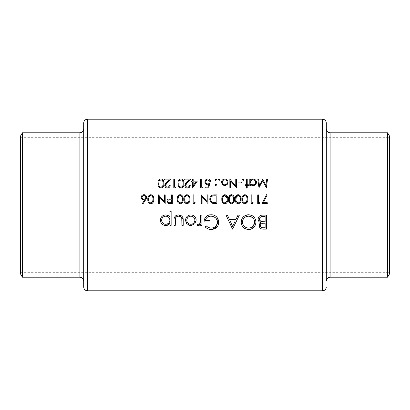 <?xml version="1.0" encoding="UTF-8"?>
<svg xmlns="http://www.w3.org/2000/svg" width="410" height="410" viewBox="0 0 410 410"><rect width="100%" height="100%" fill="white"/><g stroke="black" fill="none" stroke-linecap="round" stroke-linejoin="round"><path stroke-width="0.31" stroke-dasharray="2.05 1.54" d="M83.686 128.986L83.686 137.329M83.686 122.985L83.686 287.015M22.396 277.221L22.396 132.778M20.5 273.936L20.5 136.064M326.314 128.986L326.314 281.014M326.314 272.67L326.314 122.985M389.5 273.936L389.5 136.064M387.604 277.221L387.604 132.778M261.749 215.163L266.382 215.112L266.382 229.154L263.645 229.154M262.83 229.123L262.036 229.026M260.524 228.416L260.001 227.934M259.945 227.863L259.52 227.191M259.263 226.453L259.181 225.674M259.586 223.962L259.827 223.578M260.437 222.943L260.806 222.686L260.237 222.451M259.699 222.159L259.176 221.743M258.505 220.836L258.105 219.094M258.5 217.356L258.879 216.752M259.817 215.865L260.155 215.66M260.642 215.434L260.924 215.337M263.415 227.714L265.127 227.714L265.127 223.209L263.63 223.224M262.923 223.281L262.344 223.383M262.098 223.455L261.734 223.609M261.544 223.716L261.211 223.962M264.291 221.769L265.127 221.769L265.127 216.552M262.364 221.702L262.974 221.743M263.056 221.748L263.63 221.764M259.371 219.324L259.504 219.919M259.535 219.996L259.72 220.344M263.328 216.552L262.666 216.562M260.724 216.967L260.176 217.346M160.623 178.934L162.063 179.16M162.729 179.621L162.98 179.903M163.006 179.939L163.544 180.964M163.774 181.978L163.846 184.269M163.846 184.285L163.636 185.715M163.636 185.72L163.385 186.417M161.345 188.026L158.819 186.95M158.224 185.725L158.152 185.443M157.983 184.233L157.958 183.48M161.232 187.134L161.519 187.062M161.791 186.939L162.052 186.77M158.742 183.485L158.87 184.977M158.942 185.299L159.085 185.72M159.116 185.802L159.244 186.063M159.808 186.76L160.336 187.052M158.911 181.83L158.813 182.363M158.808 182.378L158.757 182.927M159.567 180.426L159.188 181.005M163.072 182.865L162.939 181.722M162.478 180.641L161.238 179.836M169.438 185.156L170.222 185.156M167.68 188.041L167.382 188.052M166.363 187.877L165.906 187.642M165.901 187.636L165.189 186.914M164.805 185.976L164.794 185.012M164.902 184.572L165.092 184.141M165.896 183.034L168.695 180.031L164.646 180.031L164.646 179.139L170.555 179.139L167.183 182.737M165.691 184.623L165.578 185.002M175.905 186.939L175.393 187.831L173.784 187.831L173.784 179.139L174.568 179.139L174.568 186.939L175.905 186.939M180.682 178.934L181.794 179.032M181.799 179.032L182.122 179.16M182.788 179.621L183.044 179.903M183.065 179.939L183.434 180.543M183.439 180.549L183.608 180.964M183.839 181.978L183.905 184.269M183.905 184.285L183.695 185.715M183.695 185.72L183.444 186.417M183.373 186.555L183.065 187.042M181.41 188.026L178.288 185.725M178.042 184.233L178.022 183.48M181.297 187.134L181.579 187.062M181.855 186.939L182.112 186.77M178.801 183.485L178.929 184.977M179.006 185.299L179.144 185.72M179.175 185.791L179.303 186.063M179.872 186.76L180.395 187.052M178.97 181.83L178.816 182.927M179.626 180.426L179.247 181.01M183.132 182.865L182.998 181.722M182.117 180.205L181.302 179.836M189.502 185.156L190.281 185.156M188.564 187.841L188.016 188.005M187.739 188.041L187.447 188.052M186.422 187.877L185.966 187.642M185.966 187.636L185.248 186.914M184.864 185.976L184.818 185.469M185.961 183.034L188.754 180.031L184.71 180.031L184.71 179.139L190.614 179.139L187.242 182.737M185.756 184.623L185.638 185.002M197.302 181.143L192.398 188.052L192.398 182.035L191.393 182.035L191.393 181.143L192.398 181.143L192.398 179.139L193.177 179.139L193.177 181.143L197.302 181.143M195.77 182.035L193.177 182.035L193.177 185.812L195.77 182.035M202.653 186.939L202.14 187.831L200.536 187.831L200.536 179.139L201.315 179.139L201.315 186.939L202.653 186.939M207.757 183.931L209.674 183.485L208.782 187.831L205.215 187.831L205.215 186.939L208.172 186.939L208.639 184.654L208.136 184.777M207.875 184.808L207.619 184.823M205.277 183.536L205.051 183.055M205.046 183.039L204.928 182.552M204.918 182.511L204.928 181.389M204.933 181.369L205.01 181.046M206.409 179.267L207.301 178.965M207.603 178.929L207.911 178.914C209.423 179.037 210.309 179.852 210.566 181.369L209.787 181.369M210.468 180.892L210.566 181.369M208.849 180.057L208.208 179.836M205.999 183.137L206.261 183.424M206.589 183.659L206.876 183.788M216.567 179.606L216.567 179.903M216.142 180.421L215.711 180.461M215.183 180.026L215.342 179.242M215.578 179.083L215.86 179.026M207.219 194.888L208.003 194.888L208.003 203.585L202.094 196.744L202.094 203.585L201.315 203.585L201.315 194.888L207.219 201.715L207.219 194.888M213.784 194.899L216.916 194.888L216.916 203.585L213.769 203.529M212.739 203.37L212.406 203.268M210.412 201.623L210.125 201.038M209.93 200.418L209.833 199.901M209.817 199.783L209.787 199.127L213.349 194.929M215.527 202.694L216.137 202.694L216.137 195.78L215.137 195.78M213.185 202.53L213.513 202.581M211.514 201.664L212.349 202.253M213.415 195.857L212.959 195.924M224.439 194.694L225.203 194.694M225.208 194.694L225.936 194.919M226.469 195.268L226.822 195.631M226.909 195.744L227.422 196.754M227.632 197.717L227.709 200.018L227.273 202.109M225.93 203.555L223.727 203.57M221.846 199.993L221.846 198.466M224.07 194.776L224.393 194.704M222.599 199.239L222.727 200.71M222.809 201.069L222.917 201.407M223.691 202.525L224.05 202.745M224.229 202.817L224.501 202.888M222.773 197.584L222.676 198.117M222.671 198.127L222.62 198.681M224.475 195.585L224.167 195.678M223.414 196.195L223.05 196.754M226.935 198.635L226.889 198.05M231.127 194.694L231.891 194.694M231.896 194.694L232.619 194.919M233.157 195.268L233.51 195.631M233.597 195.744L234.105 196.754M234.32 197.717L234.392 200.018L233.956 202.109M231.891 203.78L230.41 203.57M230.195 203.452L229.354 202.683M229.005 202.089L228.688 201.136M228.529 199.993L228.534 198.466M230.753 194.776L231.081 194.704M231.778 202.888L232.588 202.535M229.287 199.239L229.41 200.71M229.497 201.069L229.605 201.407M230.374 202.525L230.738 202.745M230.917 202.817L231.189 202.888M229.462 197.584L229.359 198.117M229.359 198.127L229.308 198.681M231.163 195.585L230.85 195.678M230.102 196.195L229.738 196.754M233.623 198.635L233.577 198.05M233.577 198.04L233.48 197.456M233.008 196.369L231.783 195.585M237.81 194.694L238.579 194.694M238.584 194.694L239.307 194.919M239.845 195.268L240.193 195.631M240.28 195.744L240.793 196.754M241.008 197.717L241.08 200.018L240.644 202.109M238.579 203.78L237.436 203.698M237.426 203.693L237.098 203.57M236.877 203.452L236.042 202.683M235.694 202.089L235.371 201.136M235.217 199.993L235.217 198.466M237.441 194.776L237.764 194.704M235.975 199.239L236.098 200.71M236.186 201.069L236.293 201.407M237.062 202.525L237.426 202.745M237.605 202.817L237.877 202.888M236.145 197.584L236.047 198.117M237.846 195.585L237.539 195.678M236.79 196.195L236.426 196.754M240.311 198.635L240.265 198.05M240.265 198.04L240.168 197.456M239.696 196.369L238.471 195.585M244.498 194.694L245.267 194.694M245.272 194.694L245.995 194.919M246.528 195.268L246.881 195.631M246.969 195.744L247.481 196.754M247.696 197.717L247.768 200.018L247.332 202.109M245.262 203.78L244.124 203.698M244.114 203.693L243.786 203.57M243.422 203.365L242.73 202.683M242.382 202.089L242.059 201.136M241.905 199.993L241.905 198.466M244.129 194.776L244.452 194.704M242.664 199.239L242.787 200.71M242.869 201.069L242.981 201.407M243.75 202.525L244.114 202.745M244.288 202.817L244.56 202.888M242.833 197.584L242.735 198.117M244.534 195.585L244.227 195.678M243.473 196.195L243.109 196.754M246.994 198.635L246.953 198.05M246.953 198.04L246.856 197.456M246.19 196.144L245.154 195.585M253.139 202.694L252.627 203.585L251.022 203.585L251.022 194.888L251.801 194.888L251.801 202.694L253.139 202.694M259.827 202.694L259.315 203.585L257.711 203.585L257.711 194.888L258.49 194.888L258.49 202.694L259.827 202.694M255.819 220.672L255.912 222.794M255.814 223.506L250.817 229.19M249.388 229.477L247.133 229.38M244.437 228.298L242.812 226.817M241.705 224.972L241.464 224.27M241.259 223.291L241.208 222.866M241.208 222.84L242.397 218.007M242.5 217.864L243.299 216.921M243.34 216.875L243.832 216.424M247.584 214.804L248.537 214.748M251.407 215.281L252.063 215.593M252.688 215.973L253.8 216.89M254.308 217.443L254.728 218.007M255.655 219.97L255.814 220.647M242.464 222.732L242.679 223.865M243.735 225.828L245.877 227.463M247.389 227.96L247.988 228.047M247.988 216.213L247.379 216.296M247.204 216.331L246.81 216.429M246.799 216.434L245.687 216.864M244.667 217.5L244.216 217.884M254.682 222.076L254.656 221.492M254.579 220.923L254.446 220.375M254.425 220.313L253.98 219.273M253.662 218.771L252.883 217.884M250.336 216.418L249.459 216.244M249.198 228.042L249.792 227.955M250.382 227.806L251.976 227.063M252.001 227.048L253.334 225.874M232.716 229.154L226.059 215.112L227.427 215.112L229.503 219.611L235.868 219.611L238.005 215.112L239.378 215.112L232.716 229.154M230.164 221.051L232.644 226.417L235.186 221.051L230.164 221.051M212.052 229.482L210.832 229.497M208.664 229.103L207.844 228.785M207.373 228.554L207.07 228.385M206.332 227.898L205.758 227.453M205.641 227.35L204.99 226.756L206.071 225.731M209.869 227.893L210.602 228.027M211.949 228.047L213.072 227.837M214.128 227.447L215.634 226.474M215.737 226.381L216.316 225.761M212.8 216.418L212.534 216.352M212.185 216.29L211.565 216.213M205.354 220.508L210.033 220.508L210.033 221.953L204.093 221.953L204.19 220.549M207.624 215.496L209.407 214.896M209.669 214.85L210.34 214.778M210.356 214.773L212.764 214.896M212.826 214.907L213.595 215.091M215.896 216.229L216.582 216.818M217.131 217.402L217.561 217.956M218.807 221.277L217.607 226.279M200.669 218.561L200.669 215.112L201.93 215.112L201.93 225.372L200.669 225.372L200.669 223.86L200.213 224.495M198.563 225.515L197.876 225.526M197.589 225.449L197.318 225.336M197.072 225.198L197.763 224.111L198.409 224.29L200.193 222.825M200.639 220.324L200.664 219.355M267.294 202.694L267.294 203.585L261.944 203.585L266.515 194.668L267.187 195.037L263.266 202.694L267.294 202.694M168.033 215.46L169.883 216.967L169.883 211.329L171.144 211.329L171.144 225.372L169.883 225.372L169.883 223.47M166.332 225.526L165.737 225.551L160.438 221.292M160.371 220.857L160.725 218.228L162.714 215.819M163.636 215.322L164.143 215.142M165.097 214.958L165.701 214.927M161.684 221.051L162.314 222.512M163.452 223.629L164.943 224.219M164.922 216.27L163.436 216.88M162.319 217.997L161.929 218.709M169.817 219.417L169.591 218.648M169.391 218.233L169.212 217.941M168.044 216.844L166.537 216.265M168.069 223.629L169.602 221.774M183.111 218.781L183.208 225.372L181.948 225.372L181.948 220.611M181.917 219.406L181.84 218.638M181.553 217.746L181.276 217.331M175.418 218.417L175.367 218.725M175.316 219.355L175.29 220.016M175.285 220.611L175.285 225.372L174.024 225.372L174.132 218.663M174.183 218.361L174.399 217.531M174.455 217.377L174.967 216.495M174.973 216.485L175.306 216.106M175.695 215.773L176.131 215.491M177.084 215.112L177.586 215.004M178.089 214.948L178.606 214.927M194.765 223.855L191.911 225.459M190.855 225.551L190.014 225.495M188.708 225.131L186.591 223.419M186.345 223.066L185.622 221.164M185.566 220.683L185.551 220.211M185.643 219.181L185.945 218.166M187.083 216.459L189.809 215.014M189.83 215.014L192.915 215.301M193.397 215.522L194.637 216.465M195.785 218.197L195.97 218.73M196.149 219.709L196.17 220.211M186.878 220.995L187.098 221.759M188.59 223.588L190.055 224.214M190.061 216.26L189.292 216.485M188.585 216.849L187.478 217.966L186.878 219.422M194.837 219.417L194.607 218.658M194.243 217.961L193.745 217.346M193.13 216.844L191.654 216.26M216.531 185.151L216.137 185.546M216.003 185.586L215.578 185.551M215.183 185.151L215.183 184.602M215.578 184.208L215.86 184.151M216.152 184.213L216.531 184.608M219.801 179.606L219.801 179.903M219.376 180.421L218.945 180.461M218.417 180.026L218.576 179.242M218.812 179.083L219.089 179.026M227.406 184.295L225.403 185.551M224.772 185.602L224.244 185.566M222.358 184.556L221.533 182.875M221.513 182.747L221.487 182.296M221.723 181.056L222.025 180.487M222.425 179.99L224.111 179.083M224.147 179.078L224.772 179.026M226.069 179.262L227.13 179.99M227.822 181.046L228.006 181.681M228.047 181.973L227.56 184.07M222.312 182.778L222.804 183.854M223.363 184.382L223.793 184.628M223.809 184.633L224.531 184.813M224.27 179.852L223.788 179.995M223.353 180.226L222.312 181.814M227.237 181.809L227.099 181.338M226.192 180.221L225.274 179.852M226.873 183.68L227.237 182.778M235.755 179.139L236.534 179.139L236.534 187.831L230.625 180.989L230.625 187.831L229.846 187.831L229.846 179.139L235.755 185.966L235.755 179.139M241.326 182.035L241.326 182.927L237.979 182.927L237.979 182.035L241.326 182.035M243.873 179.606L243.873 179.903M243.837 180.026L243.478 180.405M243.448 180.421L243.017 180.461M242.489 180.026L242.489 179.477M242.884 179.083L243.166 179.026M247.23 185.489L247.23 188.052L246.451 188.052L246.451 185.489L245.339 185.489L245.339 184.71L246.451 184.71L246.451 179.139L247.23 179.139L247.23 184.71L248.347 184.71L248.347 185.489L247.23 185.489M251.689 185.284L250.577 184.315L250.577 185.489L249.798 185.489L249.798 179.139L250.577 179.139L250.577 180.236L253.17 179.026M255.051 179.6L255.486 179.964M256.44 181.779L256.481 182.332M256.24 183.583L255.005 185.048M253.467 185.586L252.673 185.576M252.632 179.852L250.981 180.907M255.65 181.83L255.502 181.369M255.271 180.943L254.958 180.554M254.574 180.241L253.646 179.857M253.646 184.777L254.128 184.633M255.271 183.711L255.655 182.809M195.186 202.694L194.673 203.585L193.069 203.585L193.069 194.888L193.848 194.888L193.848 202.694L195.186 202.694M186.545 194.694L188.041 194.919M188.574 195.268L188.928 195.631M189.015 195.744L189.328 196.272M189.333 196.272L189.528 196.754M189.594 196.979L189.815 200.018L189.379 202.109M187.308 203.78L186.929 203.806C184.71 203.237 183.711 201.715 183.926 199.234L183.952 198.466M186.176 194.776L186.499 194.704M187.196 202.888L187.472 202.822M187.488 202.817L188.005 202.535M184.71 199.239L184.833 200.71M184.915 201.069L185.028 201.407M185.797 202.525L186.155 202.745M186.335 202.817L186.606 202.888M184.879 197.584L184.782 198.117M184.777 198.127L184.725 198.681M186.581 195.585L186.273 195.678M185.52 196.195L185.156 196.754M189.041 198.635L188.995 198.05M188.995 198.04L188.902 197.456M188.431 196.369L187.201 195.585M179.857 194.694L181.353 194.919M181.886 195.268L182.24 195.631M182.327 195.744L182.64 196.267M182.645 196.272L182.839 196.754M182.906 196.979L183.126 200.018L182.691 202.109M180.62 203.78L179.144 203.57M178.924 203.452L178.089 202.683M177.74 202.089L177.417 201.136M177.263 199.993L177.263 198.466M179.488 194.776L179.811 194.704M180.508 202.888L180.784 202.822M180.8 202.817L181.317 202.535M178.022 199.239L178.145 200.71M178.227 201.069L178.34 201.407M179.108 202.525L179.472 202.745M179.647 202.817L179.918 202.888M179.893 195.585L179.585 195.678M178.832 196.195L178.468 196.754M182.353 198.635L182.312 198.05M182.306 198.04L182.214 197.456M181.743 196.369L180.513 195.585M169.827 198.927L171.554 198.901L171.554 194.888L172.338 194.888L172.338 203.585L169.93 203.575M168.971 203.509L168.295 203.334M167.418 202.648L167.218 202.33M167.008 201.623L166.988 201.254M168.356 199.157L168.997 198.993M169.965 202.694L171.554 202.694L171.554 199.793M169.735 199.778L169.268 199.813M169.263 199.813L169.007 199.849M171.252 199.788L170.037 199.778M266.731 179.139L267.515 179.139L266.367 187.831L262.666 180.697L258.976 187.831L257.818 179.139L258.602 179.139L259.438 185.392L262.748 179.139L265.9 185.407L266.731 179.139M145.986 199.255L143.023 203.806L142.424 203.334L144.72 199.824L143.823 199.906M141.66 198.763L141.424 198.317M141.286 197.835L141.24 197.328M141.291 196.8L141.435 196.293M141.44 196.293L141.686 195.826M142.024 195.426L144.484 194.714M144.986 194.868L145.827 195.421M145.842 195.437L146.324 196.134M146.401 196.313L146.57 197.661M146.293 198.64L146.165 198.911M142.183 197.984L142.454 198.368M142.634 198.542L143.623 198.988M142.895 195.826L142.608 196.036M150.434 194.694L151.198 194.694M151.203 194.694L151.931 194.919M152.464 195.268L152.817 195.631M152.904 195.744L153.417 196.754M153.632 197.717L153.704 200.018L153.268 202.109M151.931 203.555L151.203 203.78M151.198 203.78L149.722 203.57M149.501 203.452L148.661 202.683M148.317 202.089L147.995 201.136M147.841 199.993L147.841 198.466M150.065 194.776L150.388 194.704M151.085 202.888L151.895 202.535M148.599 199.239L148.722 200.71M148.804 201.069L148.917 201.407M149.686 202.525L150.045 202.745M150.224 202.817L150.496 202.888M150.47 195.585L150.162 195.678M149.409 196.195L149.045 196.754M152.93 198.635L152.889 198.05M152.884 198.04L152.792 197.456M152.32 196.369L151.09 195.585M164.425 194.888L165.204 194.888L165.204 203.585L159.295 196.744L159.295 203.585L158.516 203.585L158.516 194.888L164.425 201.715L164.425 194.888M79.894 132.778L79.894 277.221M87.474 290.803L87.474 119.197M330.106 277.221L330.106 132.778M322.526 119.197L322.526 290.803M20.5 137.329L389.5 137.329M20.5 272.67L389.5 272.67"/><path stroke-width="0.61" d="M83.686 137.329L83.686 128.986C83.461 131.292 82.195 132.553 79.894 132.778L22.396 132.778L22.396 277.221L20.5 273.936L20.5 136.064L22.396 132.778M83.686 287.015L83.686 122.985C83.912 120.683 85.172 119.418 87.474 119.197L87.474 290.803C85.172 290.582 83.912 289.316 83.686 287.015M330.106 277.221C327.805 277.447 326.539 278.708 326.314 281.014L326.314 128.986C326.539 131.292 327.805 132.553 330.106 132.778L330.106 277.221L387.604 277.221L387.604 132.778L389.5 136.064L389.5 273.936L387.604 277.221M87.474 290.803L322.526 290.803L322.526 119.197C324.828 119.418 326.088 120.683 326.314 122.985L326.314 272.67M190.855 225.551L194.765 223.855L196.17 220.211C195.893 216.982 194.12 215.219 190.855 214.927C187.601 215.214 185.832 216.977 185.551 220.211L186.955 223.86L190.855 225.551L191.911 225.459M171.144 225.372L171.144 211.329L169.883 211.329L169.883 216.967C168.802 215.639 167.408 214.963 165.701 214.927C162.421 215.24 160.638 217.023 160.341 220.267C160.653 223.486 162.452 225.244 165.737 225.551C167.485 225.551 168.869 224.854 169.883 223.47L169.883 225.372L171.144 225.372M201.93 225.372L201.93 215.112L200.669 215.112L200.444 222.082L198.409 224.29L197.763 224.111L197.072 225.198L198.168 225.551L200.669 223.86L200.669 225.372L201.93 225.372M232.537 229.154L239.378 215.112L238.005 215.112L235.868 219.611L229.503 219.611L227.427 215.112L226.059 215.112L232.537 229.154M266.382 229.154L266.382 215.112L262.584 215.112C259.919 215.178 258.423 216.506 258.105 219.094C258.172 220.887 259.074 222.082 260.806 222.686L259.181 225.674C259.515 228.124 261.001 229.282 263.645 229.154L266.382 229.154M248.65 229.513C253.165 229.026 255.599 226.546 255.942 222.071C255.548 217.613 253.083 215.173 248.537 214.748C244.011 215.183 241.557 217.648 241.177 222.138C241.541 226.648 244.032 229.108 248.65 229.513M204.99 226.756C206.701 228.539 208.808 229.457 211.304 229.513C215.937 229.144 218.453 226.684 218.853 222.138L217.131 217.402C215.522 215.593 213.497 214.712 211.047 214.748C206.594 215.076 204.272 217.474 204.093 221.953L210.033 221.953L210.033 220.508L205.354 220.508C206.066 217.695 207.926 216.254 210.94 216.188C214.86 216.408 217.08 218.407 217.592 222.194C217.182 225.802 215.101 227.76 211.345 228.073C209.284 227.97 207.527 227.191 206.071 225.731L204.99 226.756M183.208 225.372L183.208 220.467C183.429 217.09 181.897 215.245 178.606 214.927C175.357 215.229 173.83 217.044 174.024 220.375L174.024 225.372L175.285 225.372L175.495 218.11C176.09 216.818 177.125 216.178 178.596 216.188C180.113 216.172 181.164 216.849 181.748 218.212L181.948 225.372L183.208 225.372M153.724 199.234C153.981 196.779 153.012 195.257 150.818 194.668C148.599 195.237 147.6 196.759 147.815 199.234C147.595 201.705 148.594 203.227 150.818 203.806C153.017 203.216 153.986 201.694 153.724 199.234M267.515 179.139L266.731 179.139L265.9 185.407L262.748 179.139L259.438 185.392L258.602 179.139L257.818 179.139L258.976 187.831L262.666 180.697L266.367 187.831L267.515 179.139M183.147 199.234C183.408 196.779 182.44 195.257 180.241 194.668C178.022 195.237 177.023 196.759 177.243 199.234C177.017 201.705 178.017 203.227 180.241 203.806C182.44 203.216 183.408 201.694 183.147 199.234M194.673 203.585L195.186 202.694L193.848 202.694L193.848 194.888L193.069 194.888L193.069 203.585L194.673 203.585M247.23 188.052L247.23 185.489L248.347 185.489L248.347 184.71L247.23 184.71L247.23 179.139L246.451 179.139L246.451 184.71L245.339 184.71L245.339 185.489L246.451 185.489L246.451 188.052L247.23 188.052M241.326 182.927L241.326 182.035L237.979 182.035L237.979 182.927L241.326 182.927M224.772 185.602L227.191 184.551L228.062 182.296C227.909 180.313 226.812 179.221 224.772 179.026C222.743 179.221 221.646 180.308 221.487 182.296L222.358 184.556L225.403 185.551M215.86 185.602L216.582 184.879L215.86 184.151L215.132 184.879L215.86 185.602M267.294 203.585L267.294 202.694L263.266 202.694L267.187 195.037L266.515 194.668L261.944 203.585L267.294 203.585M252.627 203.585L253.139 202.694L251.801 202.694L251.801 194.888L251.022 194.888L251.022 203.585L252.627 203.585M241.1 199.234C241.362 196.779 240.393 195.257 238.195 194.668C235.975 195.237 234.976 196.759 235.196 199.234C234.971 201.705 235.975 203.227 238.195 203.806C240.393 203.216 241.362 201.694 241.1 199.234M227.729 199.234C227.986 196.779 227.017 195.257 224.823 194.668C222.599 195.237 221.6 196.759 221.82 199.234C221.6 201.705 222.599 203.227 224.823 203.806C227.022 203.216 227.991 201.694 227.729 199.234M208.003 194.888L207.219 194.888L207.219 201.715L201.315 194.888L201.315 203.585L202.094 203.585L202.094 196.744L208.003 203.585L208.003 194.888M205.215 187.831L208.782 187.831L209.674 183.485L207.757 183.931C206.471 183.885 205.774 183.244 205.661 182.009C205.758 180.682 206.496 179.949 207.865 179.805L209.787 181.369L210.566 181.369C210.335 179.877 209.448 179.057 207.911 178.914C206.004 179.083 204.995 180.103 204.882 181.978C204.954 183.69 205.866 184.638 207.619 184.823L208.639 184.654L208.172 186.939L205.215 186.939L205.215 187.831M192.556 188.052L197.302 181.143L193.177 181.143L193.177 179.139L192.398 179.139L192.398 181.143L191.393 181.143L191.393 182.035L192.398 182.035L192.556 188.052M183.926 183.48C184.208 181.056 183.239 179.534 181.02 178.914C178.78 179.518 177.781 181.041 178.022 183.48C177.781 185.92 178.78 187.447 181.02 188.052C183.239 187.437 184.208 185.914 183.926 183.48M169.438 185.156C169.335 186.376 168.664 187.047 167.423 187.165C166.291 187.078 165.666 186.488 165.537 185.402L167.183 182.737L170.555 179.139L164.646 179.139L164.646 180.031L168.695 180.031L166.516 182.353L164.758 185.469C164.892 187.057 165.763 187.918 167.382 188.052C169.145 187.872 170.088 186.909 170.222 185.156L169.438 185.156C169.32 186.396 168.648 187.062 167.423 187.165L166.158 186.704M163.867 183.48C164.149 181.056 163.175 179.534 160.961 178.914C158.721 179.518 157.717 181.041 157.958 183.48C157.722 185.92 158.721 187.447 160.961 188.052C163.175 187.437 164.143 185.914 163.867 183.48M175.393 187.831L175.905 186.939L174.568 186.939L174.568 179.139L173.784 179.139L173.784 187.831L175.393 187.831M189.502 185.156C189.394 186.376 188.723 187.047 187.488 187.165C186.355 187.078 185.725 186.488 185.602 185.402L187.242 182.737L190.614 179.139L184.71 179.139L184.71 180.031L188.754 180.031L186.581 182.353L184.818 185.469C184.951 187.057 185.827 187.918 187.447 188.052C189.205 187.872 190.148 186.909 190.281 185.156L189.502 185.156C189.379 186.396 188.708 187.062 187.488 187.165L186.217 186.704M202.14 187.831L202.653 186.939L201.315 186.939L201.315 179.139L200.536 179.139L200.536 187.831L202.14 187.831M215.86 180.477L216.582 179.749L215.86 179.026L215.132 179.749L215.86 180.477M216.916 194.888L214.225 194.888C211.422 194.924 209.94 196.334 209.787 199.127C209.761 201.084 210.632 202.463 212.406 203.268L216.916 203.585L216.916 194.888M234.417 199.234C234.674 196.779 233.705 195.257 231.506 194.668C229.287 195.237 228.288 196.759 228.508 199.234C228.288 201.705 229.287 203.227 231.506 203.806C233.705 203.216 234.679 201.694 234.417 199.234M247.789 199.234C248.05 196.779 247.081 195.257 244.883 194.668C242.664 195.237 241.664 196.759 241.885 199.234C241.659 201.705 242.658 203.227 244.883 203.806C247.081 203.216 248.05 201.694 247.789 199.234M259.315 203.585L259.827 202.694L258.49 202.694L258.49 194.888L257.711 194.888L257.711 203.585L259.315 203.585M219.089 180.477L219.816 179.749L219.089 179.026L218.366 179.749L219.089 180.477L218.366 179.749M236.534 179.139L235.755 179.139L235.755 185.966L229.846 179.139L229.846 187.831L230.625 187.831L230.625 180.989L236.534 187.831L236.534 179.139M243.166 180.477L243.888 179.749L243.166 179.026L242.438 179.749L243.166 180.477L242.438 179.749M249.798 185.489L250.577 185.489L250.577 184.315L253.144 185.602C255.184 185.407 256.296 184.315 256.481 182.332C256.327 180.344 255.22 179.242 253.17 179.026L250.577 180.236L250.577 179.139L249.798 179.139L249.798 185.489M189.835 199.234C190.091 196.779 189.123 195.257 186.929 194.668C184.71 195.237 183.706 196.759 183.926 199.234C183.706 201.705 184.705 203.227 186.929 203.806C189.128 203.216 190.096 201.694 189.835 199.234M172.338 203.585L172.338 194.888L171.554 194.888L171.554 198.901L168.72 199.045C167.598 199.352 167.019 200.085 166.988 201.254L168.653 203.452L172.338 203.585M143.023 203.806L145.622 199.839L146.59 197.312C146.457 195.703 145.581 194.822 143.956 194.668C142.301 194.796 141.394 195.683 141.24 197.328C141.378 198.901 142.234 199.762 143.823 199.906L144.72 199.824L142.424 203.334L143.023 203.806M165.204 194.888L164.425 194.888L164.425 201.715L158.516 194.888L158.516 203.585L159.295 203.585L159.295 196.744L165.204 203.585L165.204 194.888M263.645 229.154L262.83 229.123M262.036 229.026L261.452 228.888M261.231 228.806L260.524 228.416M259.52 227.191L259.263 226.453M259.181 225.674L259.279 224.798M259.284 224.788L259.586 223.962M259.827 223.578L260.094 223.25M260.114 223.235L260.437 222.943M260.237 222.451L259.699 222.159M259.176 221.743L258.818 221.338M258.761 221.262L258.505 220.836M258.105 219.094L258.5 217.356M258.879 216.752L259.299 216.285M259.458 216.142L259.817 215.865M260.155 215.66L260.642 215.434M260.924 215.337L261.749 215.163M260.529 225.028L260.442 225.649C260.883 223.788 262.164 222.973 264.276 223.209L265.127 223.209L265.127 227.714L263.415 227.714C261.724 227.847 260.734 227.16 260.442 225.649C260.75 227.171 261.739 227.857 263.415 227.714M263.63 223.224L262.923 223.281M261.211 223.962L260.934 224.255M260.796 224.449L260.55 224.972M259.72 220.344L261.662 221.605C260.278 221.297 259.515 220.462 259.361 219.094C259.843 217.156 261.165 216.311 263.328 216.552L265.127 216.552L265.127 221.769L262.364 221.702M263.63 221.764L264.291 221.769M259.433 218.535L259.371 219.324M262.666 216.562L262.005 216.618M261.995 216.618L260.724 216.967M260.176 217.346L259.827 217.73M259.745 217.848L259.463 218.443M265.127 216.552L263.328 216.552M162.063 179.16L162.729 179.621M163.544 180.964L163.631 181.246M163.657 181.338L163.774 181.978M163.385 186.417L162.975 187.078M162.867 187.206L161.345 188.026M158.819 186.95L158.588 186.586M158.506 186.437L158.224 185.725M158.152 185.443L157.983 184.233M157.958 183.48C157.742 181.005 158.742 179.483 160.961 178.914M163.072 184.121L163.088 183.485C163.339 185.392 162.621 186.617 160.935 187.165L161.232 187.134M161.519 187.062L161.791 186.939M162.052 186.77L162.76 185.822M162.76 185.812L163.026 184.669M163.031 184.664L163.057 184.346M160.628 187.134L160.935 187.165C159.259 186.601 158.526 185.376 158.742 183.485L158.911 181.83M158.87 184.977L158.942 185.299M158.757 182.927L158.742 183.485M159.188 181.005L160.935 179.805L159.864 180.159M161.238 179.836L160.935 179.805C162.626 180.359 163.344 181.584 163.088 183.485L163.072 182.865M162.939 181.722L162.478 180.641M170.222 185.156C170.073 186.924 169.13 187.888 167.382 188.052L166.363 187.877M165.189 186.914L164.805 185.976M164.794 185.012L164.902 184.572M165.092 184.141L165.333 183.757M165.44 183.608L165.896 183.034M167.183 182.737L166.219 183.808M165.881 184.264L165.691 184.623M165.578 185.002L165.537 185.402M165.573 185.756L165.85 186.376M165.865 186.396L166.106 186.663M182.122 179.16L182.788 179.621M183.608 180.964L183.695 181.246M183.716 181.338L183.839 181.978M182.927 187.206L181.41 188.026M178.288 185.725L178.042 184.233M178.022 183.48C177.802 181.005 178.806 179.483 181.02 178.914M183.132 184.121L183.147 183.485C183.398 185.392 182.681 186.617 180.994 187.165L181.297 187.134M181.579 187.062L181.855 186.939M182.112 186.77L182.819 185.822M182.824 185.812L183.091 184.669M183.091 184.664L183.116 184.346M180.692 187.134L180.994 187.165C179.319 186.601 178.586 185.376 178.801 183.485L178.97 181.83M178.929 184.977L179.006 185.299M178.816 182.927L178.801 183.485M179.247 181.01L180.994 179.805L179.928 180.159M181.302 179.836L180.994 179.805C182.686 180.359 183.403 181.584 183.147 183.485L183.132 182.865M182.998 181.722L182.117 180.205M190.281 185.156L188.564 187.841M188.016 188.005L187.718 188.041M187.447 188.052L186.422 187.877M185.248 186.914L184.864 185.976M184.818 185.469L185.392 183.757M185.499 183.608L185.961 183.034M187.242 182.737L186.699 183.321M186.688 183.326L186.278 183.808M185.94 184.264L185.756 184.623M185.638 185.002L185.914 186.376M185.93 186.396L186.171 186.663M193.177 182.035L195.77 182.035L193.177 185.812L193.177 182.035M208.136 184.777L207.875 184.808M207.619 184.823L205.277 183.536M205.01 181.046L206.409 179.267M207.301 178.965L207.603 178.929M209.787 181.369L208.849 180.057M208.208 179.836L207.865 179.805C206.517 179.928 205.779 180.661 205.661 182.009L205.999 183.137M206.261 183.424L206.589 183.659M206.876 183.788L207.757 183.931M209.213 183.654L209.674 183.485M215.711 180.461L215.183 180.026M215.86 179.026L216.142 179.083M216.377 179.247L216.567 179.606M213.769 203.529L212.739 203.37M212.406 203.268L211.319 202.678M211.263 202.627L210.801 202.171M210.791 202.161L210.412 201.623M210.125 201.038L209.93 200.418M213.349 194.929L213.784 194.899M212.349 202.253L212.857 202.448C211.34 201.879 210.576 200.772 210.566 199.127C210.561 197.61 211.258 196.564 212.657 196.006L216.137 195.78L216.137 202.694L213.185 202.53M213.513 202.581L214.189 202.653M214.374 202.663L215.527 202.694M212.959 195.924L212.657 196.006C211.258 196.564 210.561 197.605 210.566 199.127L210.596 199.67M210.607 199.747L211.135 201.192M211.14 201.202L211.514 201.664M215.137 195.78L213.938 195.816M213.882 195.816L213.415 195.857M225.936 194.919L226.269 195.114M227.524 197.118L227.632 197.717M227.273 202.109L226.781 202.894M226.258 203.365L225.93 203.555M223.368 203.37L221.846 199.993M221.846 198.466L222.097 196.959M222.123 196.867L224.07 194.776M224.501 202.888L224.798 202.914C223.132 202.381 222.404 201.151 222.599 199.239L222.932 197.051L224.798 195.56C226.474 196.088 227.191 197.312 226.95 199.239C227.186 201.166 226.469 202.397 224.798 202.914C226.474 202.391 227.191 201.161 226.95 199.239L226.935 198.635M222.727 200.71L222.809 201.069M223.05 196.754L222.773 197.584M222.62 198.681L222.599 199.239M226.889 198.05L224.475 195.585M224.167 195.678L223.706 195.929M232.619 194.919L232.952 195.114M234.212 197.118L234.32 197.717M233.956 202.109L231.891 203.78M229.354 202.683L229.123 202.314M228.688 201.136L228.616 200.751M228.611 200.746L228.529 199.993M228.534 198.466L228.78 196.959M228.811 196.867L230.753 194.776M233.618 199.89L233.633 199.239C233.874 201.166 233.157 202.397 231.481 202.914L231.778 202.888M232.588 202.535L233.3 201.592L233.608 200.065M231.189 202.888L231.481 202.914C229.82 202.381 229.087 201.151 229.287 199.239L229.462 197.584M229.41 200.71L229.497 201.069M229.308 198.681L229.287 199.239M229.738 196.754L231.163 195.585M230.85 195.678L230.394 195.929M231.783 195.585L231.481 195.56C233.162 196.088 233.879 197.312 233.633 199.239L233.623 198.635M233.48 197.456L233.3 196.892M233.213 196.697L233.008 196.369M239.307 194.919L239.64 195.114M240.901 197.118L241.008 197.717M240.644 202.109L238.579 203.78M236.042 202.683L235.811 202.314M235.371 201.136L235.217 199.993M235.217 198.466L237.441 194.776M237.877 202.888L238.169 202.914C236.508 202.381 235.776 201.151 235.975 199.239L236.303 197.051L238.169 195.56C239.845 196.088 240.562 197.312 240.321 199.239C240.557 201.166 239.84 202.397 238.169 202.914C239.845 202.391 240.562 201.161 240.321 199.239L240.311 198.635M236.098 200.71L236.186 201.069M236.426 196.754L236.145 197.584M236.047 198.117L235.975 199.239M238.471 195.585L237.846 195.585M237.539 195.678L237.077 195.929M240.168 197.456L239.988 196.892M239.896 196.697L239.696 196.369M245.995 194.919L246.328 195.114M247.584 197.118L247.696 197.717M247.332 202.109L245.262 203.78M242.73 202.683L242.494 202.314M242.059 201.136L241.905 199.993M241.905 198.466L242.156 196.959M242.187 196.867L244.129 194.776M246.994 199.89L247.01 199.239C247.245 201.166 246.528 202.397 244.857 202.914L246.379 202.109L246.984 200.065M244.56 202.888L244.857 202.914C243.197 202.381 242.464 201.151 242.664 199.239L242.833 197.584M242.787 200.71L242.869 201.069M242.735 198.117L242.664 199.239M243.109 196.754L244.534 195.585M244.227 195.678L243.765 195.929M245.154 195.585L244.857 195.56C246.533 196.088 247.25 197.312 247.01 199.239L246.994 198.635M246.856 197.456L246.676 196.892M246.584 196.697L246.384 196.369M255.912 222.794L255.814 223.506M250.817 229.19L250.115 229.369M250.1 229.369L249.388 229.477M247.133 229.38L244.437 228.298M242.812 226.817L241.705 224.972M241.464 224.27L241.305 223.578M243.97 216.311L247.584 214.804M248.537 214.748L251.407 215.281M252.063 215.593L252.688 215.973M253.8 216.89L254.308 217.443M254.728 218.007L255.655 219.97M247.988 228.047L248.588 228.073C244.847 227.75 242.797 225.772 242.438 222.138L242.464 222.732M242.679 223.865L243.735 225.828M245.877 227.463L247.389 227.96M242.879 219.837L242.438 222.138C242.776 218.474 244.826 216.49 248.588 216.188L247.988 216.213M245.687 216.864L244.667 217.5M244.216 217.884L242.93 219.724M249.459 216.244L248.588 216.188C252.283 216.49 254.313 218.453 254.682 222.076C254.364 225.705 252.329 227.704 248.588 228.073L249.198 228.042M254.656 221.492L254.579 220.923M253.98 219.273L253.662 218.771M252.883 217.884L250.336 216.418M249.792 227.955L250.382 227.806M253.334 225.874L254.682 222.076M232.644 226.417L230.164 221.051L235.186 221.051L232.644 226.417M210.832 229.497L208.664 229.103M207.844 228.785L207.373 228.554M206.835 228.242L206.332 227.898M206.071 225.731L207.193 226.674M207.219 226.694L208.495 227.417M208.598 227.458L209.869 227.893M210.602 228.027L211.949 228.047M213.072 227.837L214.128 227.447M216.316 225.761L217.592 222.194L217.469 221.026M217.454 220.954L215.998 218.269L213.979 216.834M213.866 216.782L212.795 216.418M212.534 216.352L212.185 216.29M211.565 216.213L210.94 216.188C207.952 216.239 206.086 217.679 205.354 220.508M204.19 220.549L204.518 219.15M204.544 219.078L205.943 216.757M205.979 216.721L207.009 215.855M207.035 215.839L207.624 215.496M209.407 214.896L209.669 214.85M213.595 215.091L214.409 215.378M214.625 215.47L215.896 216.229M216.582 216.818L217.131 217.402M217.561 217.956L218.807 221.277M217.607 226.279L212.052 229.482M200.213 224.495L199.639 225.039M199.419 225.187L198.563 225.515M197.876 225.526L197.589 225.449M197.763 224.111L198.409 224.29L197.763 224.111M200.193 222.825L200.639 220.324M200.664 219.355L200.669 218.561M169.883 223.47L166.409 225.515M160.438 221.292L160.371 220.857M162.714 215.819L163.636 215.322M164.143 215.142L165.097 214.958M165.701 214.927L168.033 215.46M164.943 224.219L165.748 224.29C163.241 224.075 161.858 222.727 161.601 220.257L161.684 221.051M162.314 222.512L163.452 223.629M161.929 218.709L161.601 220.257C161.858 217.797 163.231 216.439 165.732 216.188L164.922 216.27M163.436 216.88L162.842 217.361M162.811 217.392L162.319 217.997M166.537 216.265L165.732 216.188C168.269 216.383 169.653 217.725 169.883 220.216L169.817 219.417M169.591 218.648L169.391 218.233M169.212 217.941L168.889 217.541M168.684 217.331L168.044 216.844M169.832 220.898L169.883 220.216C169.678 222.717 168.3 224.075 165.748 224.29L168.069 223.629M169.602 221.774L169.801 221.087M181.948 220.611L181.917 219.406M181.84 218.638L181.553 217.746M180.928 216.972L178.596 216.188C177.135 216.172 176.1 216.813 175.495 218.11L175.418 218.417M175.367 218.725L175.316 219.355M175.29 220.016L175.285 220.611M174.132 218.663L174.183 218.361M175.306 216.106L175.695 215.773M176.131 215.491L177.084 215.112M177.586 215.004L178.089 214.948M178.606 214.927L183.111 218.781M189.758 225.449L188.708 225.131M186.591 223.419L186.34 223.06M185.622 221.164L185.566 220.683M185.551 220.211L185.643 219.181M185.945 218.166L186.299 217.469M186.427 217.274L187.083 216.459M192.915 215.301L193.397 215.522M194.637 216.465L195.303 217.285M195.396 217.433L195.785 218.197M195.97 218.73L196.149 219.709M196.17 220.211L194.765 223.855M190.055 224.214L190.86 224.29C188.369 224.029 187.022 222.666 186.806 220.206L186.878 220.995M187.098 221.759L188.59 223.588M186.878 219.422L186.806 220.206C187.022 217.751 188.369 216.413 190.86 216.188L190.061 216.26M189.292 216.485L188.585 216.849M191.654 216.26L190.86 216.188C193.341 216.403 194.688 217.741 194.909 220.206L194.837 219.417M194.607 218.658L194.243 217.961M193.745 217.346L193.13 216.844M194.909 220.206C194.699 222.666 193.351 224.029 190.86 224.29C193.33 224.044 194.683 222.681 194.909 220.206M216.582 184.879L216.531 185.151M215.578 185.551L215.183 185.151M215.183 184.602L215.578 184.208M215.86 184.151L216.152 184.213M219.089 179.026L219.376 179.083M219.611 179.247L219.801 179.616M224.091 185.54L222.358 184.556M221.487 182.296L221.723 181.056M222.025 180.487L222.425 179.99M224.772 179.026L226.069 179.262M227.13 179.99L227.54 180.513M227.55 180.528L227.822 181.046M228.006 181.681L228.047 181.973M224.531 184.813L224.772 184.823C223.224 184.649 222.389 183.808 222.266 182.291L222.312 182.778M222.804 183.854L223.363 184.382M222.312 181.814L222.266 182.291C222.384 180.784 223.219 179.959 224.772 179.805L224.27 179.852M223.788 179.995L223.353 180.226M225.274 179.852L224.772 179.805C226.325 179.949 227.16 180.779 227.284 182.291L227.237 181.809M227.099 181.338L226.192 180.221M227.237 182.778L227.284 182.291C227.16 183.808 226.325 184.649 224.772 184.823L226.556 184.07M226.566 184.059L226.873 183.68M242.489 179.477L242.884 179.083M243.166 179.026L243.443 179.083M243.683 179.247L243.878 179.616M253.17 179.026L255.051 179.6M255.486 179.964L256.44 181.779M256.481 182.332L256.24 183.583M255.005 185.048L253.523 185.581M252.673 185.576L251.689 185.284M250.981 180.907L250.577 182.301C250.7 180.779 251.555 179.944 253.144 179.805C254.702 179.97 255.553 180.805 255.702 182.322C255.558 183.839 254.702 184.674 253.134 184.823C251.555 184.684 250.7 183.844 250.577 182.301C250.715 183.859 251.571 184.7 253.134 184.823L253.646 184.777M253.646 179.857L252.632 179.852M255.655 182.809L255.65 181.83M255.502 181.369L255.271 180.943M254.958 180.554L254.574 180.241M254.574 184.403L255.271 183.711M188.041 194.919L188.374 195.114M189.379 202.109L187.308 203.78M183.952 198.466L184.203 196.959M184.228 196.867L186.176 194.776M189.041 199.89L189.056 199.239C189.292 201.166 188.574 202.397 186.904 202.914L187.196 202.888M188.005 202.535L188.718 201.592L189.03 200.065M186.606 202.888L186.904 202.914C185.238 202.381 184.51 201.151 184.71 199.239L184.879 197.584M184.833 200.71L184.915 201.069M184.725 198.681L184.71 199.239M185.156 196.754L186.581 195.585M186.273 195.678L185.812 195.929M187.201 195.585L186.904 195.56C188.579 196.088 189.297 197.312 189.056 199.239L189.041 198.635M188.902 197.456L188.723 196.892M188.631 196.697L188.431 196.369M181.353 194.919L181.686 195.114M182.691 202.109L180.62 203.78M178.089 202.683L177.853 202.314M177.417 201.136L177.263 199.993M177.263 198.466L177.515 196.959M177.545 196.867L179.488 194.776M182.353 199.89L182.368 199.239C182.604 201.166 181.886 202.397 180.215 202.914L180.508 202.888M181.317 202.535L182.03 201.592L182.342 200.065M179.918 202.888L180.215 202.914C178.555 202.381 177.822 201.151 178.022 199.239L178.35 197.051L178.022 199.239M178.145 200.71L178.227 201.069M178.468 196.754L179.893 195.585M179.585 195.678L179.124 195.929M180.513 195.585L180.215 195.56C181.891 196.088 182.609 197.312 182.368 199.239L182.353 198.635M182.214 197.456L182.035 196.892M181.943 196.697L181.743 196.369M169.93 203.575L168.971 203.509M168.295 203.334L167.669 202.924M167.085 201.981L167.008 201.623M166.988 201.254C167.019 200.09 167.598 199.352 168.72 199.045M168.997 198.993L169.827 198.927M167.88 200.695L167.767 201.248C168.023 200.111 168.776 199.624 170.037 199.778L171.554 199.793L171.554 202.694L169.965 202.694C168.746 202.842 168.013 202.361 167.767 201.248L167.813 201.602M167.767 201.248C168.013 202.361 168.746 202.842 169.965 202.694M170.037 199.778L169.735 199.778M168.484 200.024L168.213 200.218M171.554 199.793L171.252 199.788M143.823 199.906L144.72 199.824L142.378 199.48L141.66 198.763M141.424 198.317L141.286 197.835M141.24 197.328L141.291 196.8M141.686 195.826L142.024 195.426M144.484 194.714L144.986 194.868M146.57 197.661L146.508 197.984M146.508 197.994L146.416 198.317M146.165 198.911L145.986 199.255M143.623 198.988L143.987 199.014C142.839 198.963 142.188 198.384 142.024 197.282L142.183 197.984M142.608 196.036L142.024 197.282C142.167 196.2 142.798 195.626 143.915 195.56L142.895 195.826M144.612 195.672L143.915 195.56C145.032 195.621 145.663 196.195 145.811 197.282L145.483 196.313M145.473 196.293L144.617 195.678M145.811 197.282C145.704 198.373 145.094 198.952 143.987 199.014C145.089 198.952 145.699 198.378 145.811 197.282M151.931 194.919L152.264 195.114M153.519 197.118L153.632 197.717M153.268 202.109L152.776 202.894M152.253 203.365L151.931 203.555M148.661 202.683L148.43 202.314M147.995 201.136L147.841 199.993M147.841 198.466L148.092 196.959M148.118 196.867L150.065 194.776M152.93 199.89L152.945 199.239C153.181 201.166 152.464 202.397 150.793 202.914L151.085 202.888M151.895 202.535L152.607 201.592M152.612 201.587L152.92 200.065M150.496 202.888L150.793 202.914C149.132 202.381 148.399 201.151 148.599 199.239L148.927 197.051L148.599 199.239M148.722 200.71L148.804 201.069M149.045 196.754L150.47 195.585M150.162 195.678L149.701 195.929M151.09 195.585L150.793 195.56C152.469 196.088 153.186 197.312 152.945 199.239L152.93 198.635M152.792 197.456L152.612 196.892M152.52 196.697L152.32 196.369M22.396 277.221L79.894 277.221L79.894 132.778M322.526 290.803C324.828 290.582 326.088 289.316 326.314 287.015M87.474 119.197L322.526 119.197M330.106 132.778L387.604 132.778M79.894 277.221C82.195 277.447 83.461 278.708 83.686 281.014"/></g></svg>
